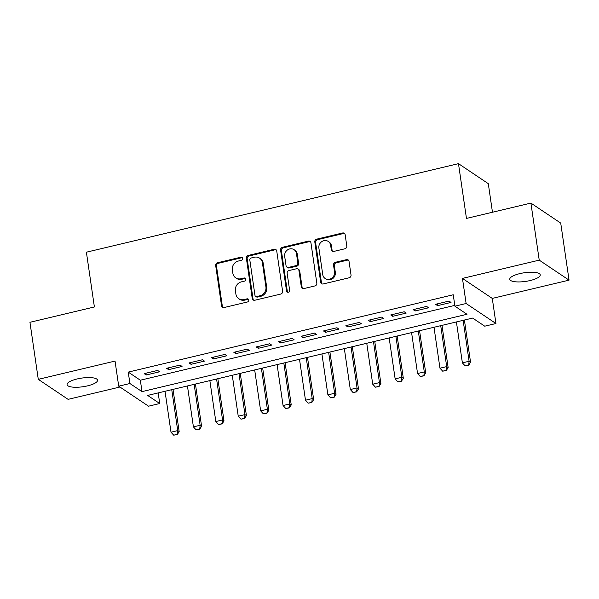 <?xml version="1.0" encoding="UTF-8"?>
<svg xmlns="http://www.w3.org/2000/svg" width="599" height="599" viewBox="0 0 599 599"><rect width="100%" height="100%" fill="white"/><g stroke="black" fill="none" stroke-linecap="round" stroke-linejoin="round"><path stroke-width="0.9" d="M242.692 258.386A1.655 1.512 -56.1 0 0 240.925 257.181L217.549 262.744A2.359 2.156 -56.1 0 0 215.677 265.507L221.555 305.827A2.359 2.156 -56.1 0 0 224.086 307.542L247.462 301.978A1.655 1.512 -56.1 0 0 248.151 299.043A1.655 1.512 -56.1 0 0 247.005 298.849L243.98 299.567A7.555 6.911 -56.1 0 1 238.724 298.669A7.555 6.911 -56.1 0 1 235.894 294.072L235.4 290.71A7.555 6.911 -56.1 0 1 241.397 281.867L244.422 281.148A1.655 1.512 -56.1 0 0 245.111 278.213A1.655 1.512 -56.1 0 0 243.965 278.011L240.94 278.737A7.555 6.911 -56.1 0 1 235.684 277.839A7.555 6.911 -56.1 0 1 232.854 273.241L232.36 269.879A7.555 6.911 -56.1 0 1 238.357 261.037L241.382 260.318A1.655 1.512 -56.1 0 0 242.692 258.386M242.43 257.72A1.655 1.512 -56.1 0 0 241.726 257.72L218.35 263.283A2.359 2.156 -56.1 0 0 216.479 266.046L222.364 306.366A2.359 2.156 -56.1 0 0 222.88 307.482M248.503 299.388A1.655 1.512 -56.1 0 0 247.806 299.388L244.781 300.106L243.98 299.567M245.47 278.55A1.655 1.512 -56.1 0 0 244.766 278.557L241.741 279.276L240.94 278.737M519.842 273.616A15.394 4.373 171.7 0 0 509.771 279.299A15.394 4.373 171.7 0 0 530.16 280.542A15.394 4.373 171.7 0 0 540.231 274.859A15.394 4.373 171.7 0 0 519.842 273.616M77.166 378.957A15.394 4.373 171.7 0 0 67.088 384.64A15.394 4.373 171.7 0 0 87.476 385.876A15.394 4.373 171.7 0 0 97.555 380.193A15.394 4.373 171.7 0 0 77.166 378.957M344.927 248.772A2.359 2.156 -56.1 0 0 346.799 246.009L345.151 234.696A2.359 2.156 -56.1 0 0 342.621 232.981L316.661 239.158A2.359 2.156 -56.1 0 0 314.789 241.921L320.675 282.241A2.359 2.156 -56.1 0 0 323.198 283.956L349.157 277.779A2.359 2.156 -56.1 0 0 351.029 275.016L349.037 261.351A2.359 2.156 -56.1 0 0 346.514 259.637L335.403 262.28A2.359 2.156 -56.1 0 0 333.531 265.043L334.519 271.819A6.312 5.78 -56.1 0 1 331.704 278.213A6.312 5.78 -56.1 0 1 325.115 278.468A6.312 5.78 -56.1 0 1 322.749 274.619L318.878 248.076A6.312 5.78 -56.1 0 1 321.685 241.689A6.312 5.78 -56.1 0 1 328.274 241.434A6.312 5.78 -56.1 0 1 330.648 245.276L331.292 249.701A2.359 2.156 -56.1 0 0 333.815 251.415L344.927 248.772M454.918 306.179L466.119 303.513L495.942 323.52L484.733 326.185L472.648 318.076L147.639 395.415L159.731 403.524L148.522 406.189L118.707 386.183L129.908 383.517L142 391.626L467.003 314.288L454.918 306.179L453.248 294.768L128.246 372.106L129.908 383.517M118.707 386.183L115.038 361.077L38.276 379.347L29.95 322.299L94.387 306.965L86.398 252.194L458.475 163.654L466.464 218.425L530.909 203.091L539.227 260.138L462.458 278.408L466.119 303.513M276.731 250.981A2.359 2.156 -56.1 0 0 274.2 249.266L248.241 255.444A2.359 2.156 -56.1 0 0 246.369 258.206L252.246 298.527A2.359 2.156 -56.1 0 0 254.777 300.241L280.736 294.064A2.359 2.156 -56.1 0 0 282.608 291.301L276.731 250.981M282.451 247.305L308.41 241.12A2.359 2.156 -56.1 0 1 310.941 242.842L316.819 283.155A2.359 2.156 -56.1 0 1 314.947 285.925L303.835 288.568A2.359 2.156 -56.1 0 1 301.312 286.846L298.923 270.501A2.359 2.156 -56.1 0 0 296.4 268.779L289.025 270.538A2.359 2.156 -56.1 0 0 287.153 273.301L289.639 290.32A1.655 1.512 -56.1 0 1 287.176 292.057A1.655 1.512 -56.1 0 1 286.554 291.054L280.579 250.068A2.359 2.156 -56.1 0 1 282.451 247.305L283.26 247.844L309.219 241.667L308.41 241.12M530.909 203.091L560.724 223.098L569.05 280.145L539.227 260.138M38.276 379.347L68.091 399.353L119.95 387.014M157.627 370.429L144.172 373.626L146.193 374.981L159.641 371.777L157.627 370.429M180.037 365.091L166.589 368.295L168.604 369.643L182.051 366.446L180.037 365.091M202.455 359.759L189.007 362.957L191.021 364.312L204.469 361.107L202.455 359.759M224.865 354.428L211.417 357.625L213.431 358.973L226.879 355.776L224.865 354.428M247.282 349.09L233.835 352.294L235.849 353.642L249.296 350.445L247.282 349.09M269.692 343.759L256.245 346.956L258.259 348.311L271.706 345.106L269.692 343.759M292.11 338.42L278.662 341.625L280.676 342.972L294.124 339.775L292.11 338.42M314.52 333.089L301.072 336.294L303.087 337.641L316.542 334.444L314.52 333.089M336.938 327.758L323.49 330.955L325.504 332.31L338.952 329.106L336.938 327.758M359.355 322.419L345.9 325.624L347.914 326.972L361.369 323.774L359.355 322.419M381.765 317.088L368.318 320.293L370.332 321.641L383.779 318.443L381.765 317.088M404.183 311.757L390.728 314.954L392.749 316.309L406.197 313.105L404.183 311.757M426.593 306.418L413.145 309.623L415.159 310.971L428.607 307.774L426.593 306.418M128.246 372.106L140.338 380.215L454.798 305.385M437.577 305.64L451.025 302.443L449.01 301.087L435.563 304.285L437.577 305.64L437.315 303.873M492.468 212.241L488.297 183.668L458.475 163.654M462.458 278.408L492.281 298.414L569.05 280.145M492.281 298.414L495.942 323.52M158.181 392.907L159.731 403.524M140.338 380.215L142 391.626M146.193 374.981L145.931 373.207M168.604 369.643L168.349 367.876M191.021 364.312L190.759 362.537M213.431 358.973L213.177 357.206M235.849 353.642L235.587 351.875M258.259 348.311L258.004 346.536M280.676 342.972L280.414 341.205M303.087 337.641L302.832 335.874M325.504 332.31L325.242 330.536M347.914 326.972L347.66 325.205M370.332 321.641L370.077 319.873M392.749 316.309L392.487 314.535M415.159 310.971L414.905 309.204M235.684 277.839L236.493 278.378A7.555 6.911 -56.1 0 0 241.741 279.276M238.724 298.669L239.525 299.208A7.555 6.911 -56.1 0 0 244.781 300.106M276.214 249.865A2.359 2.156 -56.1 0 0 275.008 249.805L249.042 255.983A2.359 2.156 -56.1 0 0 247.17 258.746L253.055 299.066A2.359 2.156 -56.1 0 0 253.572 300.181M251.116 258.004A1.655 1.512 -56.1 0 0 249.805 259.936L254.972 295.329A1.655 1.512 -56.1 0 0 256.739 296.527L259.929 295.771A7.555 6.911 -56.1 0 0 265.919 286.928L262.392 262.736A7.555 6.911 -56.1 0 0 259.562 258.139A7.555 6.911 -56.1 0 0 254.305 257.241L251.116 258.004M255.586 296.333L256.394 296.872A1.655 1.512 -56.1 0 0 257.54 297.067L256.739 296.527M259.562 258.139L260.37 258.678A7.555 6.911 -56.1 0 1 263.201 263.275L266.727 287.468A7.555 6.911 -56.1 0 1 260.737 296.31L257.54 297.067M310.424 241.726A2.359 2.156 -56.1 0 0 309.219 241.667M298.04 269.063L298.849 269.602A2.359 2.156 -56.1 0 1 299.732 271.04L302.113 287.393A2.359 2.156 -56.1 0 0 302.63 288.508M283.26 247.844A2.359 2.156 -56.1 0 0 281.38 250.607L287.363 291.593A1.655 1.512 -56.1 0 0 287.632 292.26M296.453 253.527A6.312 5.78 -56.1 0 0 294.079 249.686A6.312 5.78 -56.1 0 0 287.49 249.94A6.312 5.78 -56.1 0 0 284.682 256.335L286.045 265.686A2.359 2.156 -56.1 0 0 288.568 267.401L295.943 265.649A2.359 2.156 -56.1 0 0 297.815 262.879L296.453 253.527L297.254 254.073A6.312 5.78 -56.1 0 0 294.888 250.225L294.079 249.686M286.928 267.117L287.737 267.663A2.359 2.156 -56.1 0 0 289.377 267.94L288.568 267.401M297.254 254.073L298.616 263.425A2.359 2.156 -56.1 0 1 296.745 266.188L289.377 267.94M328.274 241.434L329.083 241.974A6.312 5.78 -56.1 0 1 331.449 245.815L332.093 250.24A2.359 2.156 -56.1 0 0 332.61 251.355M325.115 278.468L325.916 279.007A6.312 5.78 -56.1 0 0 332.512 278.752A6.312 5.78 -56.1 0 0 335.32 272.358L334.519 271.819M348.521 260.236A2.359 2.156 -56.1 0 0 347.315 260.176L336.211 262.819A2.359 2.156 -56.1 0 0 334.332 265.589L335.32 272.358M344.635 233.58A2.359 2.156 -56.1 0 0 343.429 233.52L317.47 239.697A2.359 2.156 -56.1 0 0 315.598 242.468L321.476 282.78A2.359 2.156 -56.1 0 0 321.992 283.896M165.025 391.274L171 432.208L177.723 430.606L171.748 389.672M177.079 434.38L173.717 435.181L177.319 434.545L177.723 430.606L179.168 431.579L173.014 389.372M171 432.208L173.717 435.181M177.319 434.545L179.168 431.579M187.442 385.943L193.41 426.877L200.133 425.275L194.166 384.341M199.489 429.049L196.128 429.85L199.729 429.206L200.133 425.275L201.586 426.248L195.431 384.041M193.41 426.877L196.128 429.85M199.729 429.206L201.586 426.248M209.852 380.605L215.827 421.539L222.551 419.944L216.576 379.01M221.907 423.71L218.545 424.511L222.147 423.875L222.551 419.944L223.996 420.917L217.841 378.71M215.827 421.539L218.545 424.511M222.147 423.875L223.996 420.917M232.27 375.274L238.237 416.208L244.961 414.605L238.994 373.671M244.317 418.379L240.955 419.18L244.564 418.544L244.961 414.605L246.414 415.579L240.259 373.372M238.237 416.208L240.955 419.18M244.564 418.544L246.414 415.579M254.68 369.942L260.655 410.877L267.379 409.274L261.404 368.34M266.735 413.048L263.373 413.849L266.974 413.205L267.379 409.274L268.831 410.248L262.669 368.041M260.655 410.877L263.373 413.849M266.974 413.205L268.831 410.248M277.097 364.604L283.065 405.538L289.789 403.943L283.821 363.009M289.145 407.709L285.783 408.511L289.392 407.874L289.789 403.943L291.241 404.917L285.087 362.709M283.065 405.538L285.783 408.511M289.392 407.874L291.241 404.917M299.507 359.273L305.483 400.207L312.206 398.605L306.231 357.67M311.562 402.378L308.2 403.179L311.802 402.543L312.206 398.605L313.659 399.578L307.497 357.371M305.483 400.207L308.2 403.179M311.802 402.543L313.659 399.578M321.925 353.942L327.893 394.876L334.616 393.273L328.649 352.339M333.972 397.047L330.611 397.841L334.22 397.204L334.616 393.273L336.069 394.247L329.914 352.04M327.893 394.876L330.611 397.841M334.22 397.204L336.069 394.247M344.335 348.603L350.31 389.537L357.034 387.935L351.059 347.008M356.39 391.709L353.028 392.51L356.63 391.873L357.034 387.935L358.487 388.908L352.324 346.701M350.31 389.537L353.028 392.51M356.63 391.873L358.487 388.908M366.753 343.272L372.72 384.206L379.452 382.604L373.477 341.67M378.808 386.377L375.446 387.179L379.047 386.542L379.452 382.604L380.897 383.577L374.742 341.37M372.72 384.206L375.446 387.179M379.047 386.542L380.897 383.577M389.17 337.941L395.138 378.868L401.862 377.273L395.894 336.339M401.218 381.046L397.856 381.84L401.457 381.204L401.862 377.273L403.314 378.246L397.159 336.039M395.138 378.868L397.856 381.84M401.457 381.204L403.314 378.246M411.58 332.602L417.555 373.536L424.279 371.934L418.304 331.007M423.635 375.708L420.273 376.509L423.875 375.873L424.279 371.934L425.724 372.907L419.57 330.7M417.555 373.536L420.273 376.509M423.875 375.873L425.724 372.907M433.998 327.271L439.966 368.205L446.689 366.603L440.722 325.669M446.045 370.377L442.683 371.178L446.285 370.541L446.689 366.603L448.142 367.576L441.987 325.369M439.966 368.205L442.683 371.178M446.285 370.541L448.142 367.576M456.408 321.94L462.383 362.867L469.107 361.272L463.132 320.338M468.463 365.046L465.101 365.839L468.703 365.203L469.107 361.272L470.552 362.245L464.397 320.038M462.383 362.867L465.101 365.839M468.703 365.203L470.552 362.245M241.726 257.72L240.925 257.181M247.806 299.388L247.005 298.849M244.766 278.557L243.965 278.011M222.364 306.366L221.555 305.827M216.479 266.046L215.677 265.507M218.35 263.283L217.549 262.744M253.055 299.066L252.246 298.527M247.17 258.746L246.369 258.206M249.042 255.983L248.241 255.444M275.008 249.805L274.2 249.266M260.737 296.31L259.929 295.771M266.727 287.468L265.919 286.928M263.201 263.275L262.392 262.736M302.113 287.393L301.312 286.846M299.732 271.04L298.923 270.501M287.363 291.593L286.554 291.054M281.38 250.607L280.579 250.068M296.745 266.188L295.943 265.649M298.616 263.425L297.815 262.879M332.093 250.24L331.292 249.701M331.449 245.815L330.648 245.276M334.332 265.589L333.531 265.043M336.211 262.819L335.403 262.28M347.315 260.176L346.514 259.637M321.476 282.78L320.675 282.241M315.598 242.468L314.789 241.921M317.47 239.697L316.661 239.158M343.429 233.52L342.621 232.981"/></g></svg>
